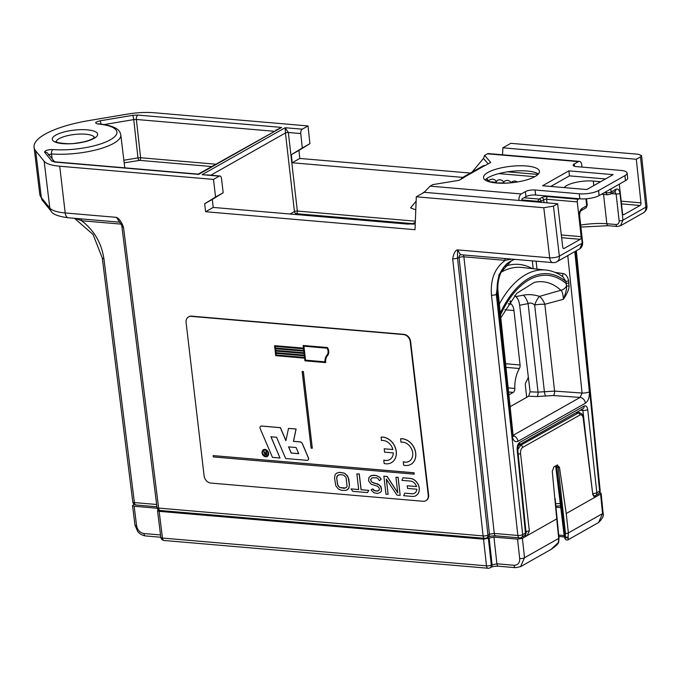 <?xml version="1.0" encoding="UTF-8"?>
<svg xmlns="http://www.w3.org/2000/svg" width="681" height="681" viewBox="0 0 681 681"><rect width="100%" height="100%" fill="white"/><g stroke="black" fill="none" stroke-linecap="round" stroke-linejoin="round"><path stroke-width="1.02" d="M135.979 504.987A3.516 1.898 -85.1 0 1 134.395 502.578A3.516 1.039 172.9 0 1 132.786 501.923A3.516 3.516 0 0 0 135.979 504.987L156.936 506.792M308.016 125.934L302.262 129.186A3.516 1.898 94.9 0 0 300.755 133.561L302.296 147.981L309.915 143.665L308.016 125.934L154.238 112.748A35.667 10.411 173.6 0 0 127.509 114.093L89.22 120.52A70.841 20.685 173.6 0 0 34.05 147.215A70.841 20.685 173.6 0 0 35.667 150.816L41.345 197.609A70.415 20.558 173.6 0 1 39.787 194.383A3.516 1.004 -6.9 0 0 39.787 194.383L36.136 164.351M309.915 143.665L298.95 150.399L299.81 158.443L470.35 173.068M610.806 188.969L611.138 191.974L615.913 189.275C618.007 188.467 619.361 189.837 619.974 193.378L622.97 220.125L645.852 207.177L640.472 156.885L641.57 155.6L638.335 154.255L510.818 143.325L502.884 147.811L636.301 159.252L640.966 202.853A2.111 1.141 -85.1 0 1 640.055 205.483L623.881 214.634A2.111 1.141 -85.1 0 1 623.473 214.728A2.111 1.141 -85.1 0 1 622.528 213.264L619.267 184.185M598.386 493.912L595.611 495.479A3.516 2.775 -119.5 0 0 596.837 492.695L599.603 491.129A3.516 1.021 174.3 0 0 600.157 490.499A3.516 3.516 0 0 1 598.386 493.912A3.516 2.775 -119.5 0 0 599.603 491.129L575.76 251.076M585.107 430.401L582.919 410.43A3.516 1.064 -6.3 0 0 587.72 409.621C587.192 406.497 586 405.306 584.153 406.021L519.603 442.539C517.824 443.876 517.007 446.208 517.151 449.537L525.46 533.078L522.685 534.653A3.516 1.064 173.7 0 1 517.849 535.462L494.261 533.436L463.897 256.814A3.516 1.898 94.9 0 0 463.216 254.941M512.121 435.729L513.576 436.436L513.023 434.41A5.627 1.677 174 0 1 513.023 434.41A5.627 1.677 174 0 1 512.146 435.448C512.989 440.547 514.921 442.514 517.96 441.348L585.388 403.203C588.316 400.99 589.644 397.176 589.38 391.754L574.798 251.621M524.234 535.862A3.516 2.775 -119.5 0 0 525.46 533.078A3.516 1.021 174.3 0 0 526.004 532.448A3.516 3.516 0 0 1 524.234 535.862L521.459 537.428A3.516 2.775 -119.5 0 0 522.685 534.653L496.313 294.379A3.516 1.064 173.7 0 1 491.486 295.188L517.849 535.462A3.516 1.898 -85.1 0 0 519.433 537.871A3.516 3.516 0 0 0 521.459 537.428M518.386 445.323L517.705 448.907A3.516 1.021 174.3 0 1 517.151 449.537M582.936 408.796L518.479 445.263A3.516 2.775 -119.5 0 0 519.603 442.539M582.97 408.779A3.516 2.775 -119.5 0 0 584.153 406.021M580.382 410.251L582.919 410.43L581.608 409.085M495.802 535.845A3.516 1.898 -85.1 0 1 494.261 533.436L489.426 534.245L459.071 257.631A3.516 1.064 -6.3 0 1 463.897 256.814L505.225 260.363C494.806 267.888 490.226 279.499 491.486 295.188M519.433 537.871L495.836 535.845C492.363 535.785 489.818 536.177 488.209 537.028L486.702 537.879A3.516 2.775 -119.5 0 0 487.928 535.096A3.516 1.064 173.7 0 1 483.093 535.913L158.63 508.086L123.508 227.233C121.499 221.836 119.141 218.541 116.442 217.35L65.197 212.957A35.233 10.283 173.6 0 1 49.824 208.046L41.345 197.609A7.031 6.614 -39.1 0 0 42.707 200.835L39.847 194.757L34.05 147.215M486.702 537.879A3.516 3.516 0 0 1 484.676 538.322A3.516 1.898 -85.1 0 1 483.093 535.913L452.678 258.763A3.516 1.064 173.7 0 0 457.504 257.954L487.928 535.096L489.426 534.245A3.516 2.775 -119.5 0 1 488.243 537.011M35.667 150.816L44.146 161.252A35.667 10.411 173.6 0 0 59.715 166.224L213.494 179.409L215.562 197.047L204.666 203.738L205.611 211.74L415.01 229.693L416.295 196.8L543.804 207.739L553.466 206.113L559.339 256.124A7.031 2.103 173.3 0 1 549.686 257.801L457.547 249.901L457.504 257.954L459.071 257.631A3.516 2.835 65.4 0 1 460.518 254.728L457.547 249.901C455.385 250.148 453.759 253.102 452.678 258.763M160.205 510.495A3.516 1.898 -85.1 0 1 158.63 508.086A3.516 1.039 172.9 0 1 157.013 507.43A3.516 3.516 0 0 0 160.205 510.495L484.676 538.322M121.899 226.586A3.516 1.039 -7.1 0 0 123.508 227.233M156.647 504.485L134.395 502.578L103.895 258.652C101.529 242.998 94.106 230.357 81.618 220.738A3.516 1.898 94.9 0 0 80.937 218.865M75.455 218.388L81.618 220.738L121.056 224.117M553.466 206.113L557.645 203.755L424.229 192.314L416.295 196.8M640.472 156.885L636.301 159.252M215.562 197.047L223.181 192.74L221.495 178.405A3.516 1.898 94.9 0 0 219.92 175.996A3.516 1.898 94.9 0 0 219.248 176.158L213.494 179.409M52.114 158.767L51.518 153.94A3.516 1.856 -85.5 0 1 52.973 149.556C47.576 149.624 44.784 150.501 44.58 152.186L51.807 161.082L54.872 162.061L198.631 174.387L281.645 127.415L198.699 173.859L198.631 174.387L197.669 174.081L198.699 173.859M100.984 124.087A3.516 0.621 -99.5 0 0 99.996 120.835C94.974 122.103 94.353 123.167 98.124 124.019A42.239 12.335 173.6 0 1 110.373 139.775A42.239 12.335 173.6 0 1 52.973 149.556M157.013 507.43L121.899 226.577C121.984 225.675 121.184 224.143 119.49 221.972L116.442 217.35L119.635 222.176L68.347 217.784A7.031 3.797 -85.1 0 1 65.197 212.957L59.715 166.224M579.786 248.795C581.693 247.697 582.647 245.645 582.655 242.666A2.818 0.826 -6.4 0 1 582.221 243.177L559.339 256.124A7.031 5.55 60.5 0 1 556.905 261.742L579.803 248.786L582.221 243.177L579.225 216.43C579.012 212.668 579.914 210.02 581.932 208.497L586.699 205.798L585.915 198.809M579.071 198.741L578.169 199.252A2.111 1.141 94.9 0 0 577.267 201.891L581.165 236.665A2.111 1.141 -85.1 0 1 580.263 239.312L564.081 248.463A2.111 1.141 -85.1 0 1 563.681 248.556A2.111 1.141 -85.1 0 1 562.736 247.109L557.645 203.755M600.642 181.699L593.313 181.069A19.349 5.652 173.6 0 0 564.208 187.598M614.747 191.625L616.126 194.025L619.131 220.772A2.818 0.826 173.6 0 0 622.97 220.125L620.527 225.751L643.417 212.795A7.031 7.031 0 0 0 646.95 205.926L641.57 155.6M646.95 205.926A7.031 2.009 -6.1 0 1 645.852 207.177A7.031 5.55 60.5 0 1 643.417 212.795M504.544 258.491A3.516 1.898 94.9 0 1 505.225 260.363L511.593 259.095M511.405 260.78L499.037 274.426L496.313 294.379L497.283 293.826L512.146 435.448M511.337 260.814L508.622 262.5C499.905 269.301 496.126 279.738 497.283 293.826A5.627 1.677 174 0 0 498.151 292.787L513.023 434.41M555.041 272.383L563 273.541C565.809 274.017 567.716 276.537 568.712 281.083L569.01 286.097C569.112 289.11 567.247 293.511 563.4 299.282L544.843 304.279A14.071 4.112 -6.4 0 0 534.67 305.003C532.287 303.011 530.099 302.551 528.107 303.632L538.033 392.128A3.516 1.371 -87.8 0 1 537.02 396.555L528.601 396.24L530.107 391.83L519.654 305.233C519.101 301.121 517.807 298.244 515.789 296.601L514.564 295.69M562.055 276.197A2.111 0.928 98.3 0 0 563 273.541M513.168 435.295L580.144 397.406L582.068 393.031A5.627 1.668 -5.9 0 0 589.38 391.754M567.767 255.596L582.068 393.031L554.589 391.107A3.516 1.634 -86 0 1 553.295 395.533L580.144 397.406A5.627 4.444 60.5 0 1 585.388 403.203M553.295 395.533L537.02 396.555M510.112 406.702L528.601 396.24M513.253 435.644A5.627 4.444 60.5 0 1 517.96 441.348M499.335 304.058A102.073 55.144 -85.1 0 1 545.907 270.042C551.942 270.715 557.628 272.97 562.957 276.826L565.971 281.585L566.481 286.122A2.111 0.792 -176 0 1 569.01 286.097M500.484 315.005A96.923 52.36 94.9 0 1 566.2 283.645A2.111 0.613 173.6 0 1 568.941 283.143M500.28 313.064A98.549 53.246 -85.1 0 1 565.971 281.585A2.111 0.613 173.6 0 1 568.712 281.083M500.79 317.865L516.717 293.341L534.338 282.385A90.13 48.691 94.9 0 1 560.872 290.276A7.031 5.465 -47.4 0 0 566.481 286.122C566.898 288.369 565.868 292.753 563.4 299.282C563.093 294.141 562.251 291.136 560.872 290.276L539.514 296.38A14.071 7.491 -105.3 0 1 544.843 304.279L554.589 391.107L538.033 392.128L530.107 391.83M515.789 296.601L523.246 295.188C528.269 294.149 533.691 294.55 539.514 296.38A14.071 4.656 -73.4 0 0 534.67 305.003L544.4 391.72A3.516 0.8 -99.8 0 0 545.651 395.959M523.246 295.188A14.071 6.248 -100.8 0 1 528.107 303.632L519.654 305.233M502.544 154.791L502.884 147.811M302.296 147.981L291.332 154.706L292.192 162.759L462.731 177.383M292.192 162.759L299.81 158.443M205.611 211.74L213.23 207.433L407.851 224.117L415.24 223.751M412.686 224.109L414.814 223.989M223.181 192.74L212.285 199.431L213.23 207.433M273.983 131.271L136.379 119.473A3.516 1.898 -85.1 0 1 137.894 115.089L281.645 127.415L275.643 130.326M98.124 124.019A3.516 1.949 95.3 0 1 98.822 123.857C118.843 126.121 120.052 131.646 120.792 134.915A45.755 13.356 173.6 0 1 98.234 149.309A45.755 13.356 173.6 0 1 51.518 153.94L48.368 154.927M47.661 153.285A3.516 3.303 140.9 0 0 44.58 152.186M295.077 214.447L296.439 213.681A2.111 1.668 60.5 0 1 294.439 211.536L285.441 132.991L285.135 127.722L288.344 132.497A2.111 0.596 -6.5 0 0 285.441 132.982M219.92 175.996L207.092 174.889M291.332 154.706L298.95 150.399M204.666 203.738L212.285 199.431M415.342 221.172L297.342 211.05A2.111 0.596 -6.5 0 0 294.439 211.536L290.055 214.021M523.936 197.762L539.097 199.065A2.111 1.141 94.9 0 0 538.169 201.355L541.089 201.227L543.693 199.754A2.111 0.613 173.6 0 1 546.596 199.261L577.267 201.891M508.537 303.649L510.954 303.862A70.347 38.008 -85.1 0 1 511.303 304.177A10.556 5.703 -85.1 0 1 513.959 310.527L520.071 364.982A3.516 1.898 -85.1 0 1 519.399 368.506A22.865 12.352 94.9 0 0 514.819 388.451A3.516 1.898 -85.1 0 1 513.278 392.401L508.877 394.895M526.694 397.321L525.374 385.565A3.516 1.898 -85.1 0 1 526.047 382.041A22.865 12.352 94.9 0 0 528.328 377.146M510.954 303.862A1.762 0.953 -85.1 0 1 510.529 301.913L509.763 301.845M510.52 300.789A1.762 0.953 -85.1 0 1 510.529 301.913M424.025 192.425L430.171 186.143L432.92 184.594L459.113 180.303L464.238 177.4L462.101 177.741L483.331 165.73L485.579 165.33L490.703 162.427L484.583 155.37L488.064 153.548L579.412 161.38A5.278 2.852 94.9 0 1 581.778 165.04L582.008 167.075M416.117 201.227L410.566 207.892L415.785 209.859M423.488 192.374L422.944 193.038M521.995 200.691L521.808 198.971L525.945 196.63L525.383 191.616A7.031 2.052 173.6 0 1 535.036 189.999L579.276 193.787A14.071 4.112 -6.4 0 0 598.59 190.544L599.152 195.558A14.071 4.112 173.6 0 1 579.837 198.801L535.598 195.013A7.031 2.052 -6.4 0 0 525.945 196.63M525.383 191.616L521.246 193.957A5.278 2.852 94.9 0 0 518.973 200.435M579.412 161.38A5.278 2.852 94.9 0 0 578.399 161.618L574.262 163.959A7.031 2.052 173.6 0 0 573.164 165.253A7.031 2.052 173.6 0 0 576.398 166.598L620.638 170.386A14.071 4.112 -6.4 0 1 627.099 173.076A14.071 4.112 -6.4 0 1 624.911 175.655L598.59 190.544M613.121 174.642L586.801 189.531L542.561 185.743L568.882 170.846L613.121 174.642M496.44 183.01A28.142 8.215 173.6 0 1 483.519 177.639A28.142 8.215 173.6 0 1 497.624 168.743A28.142 8.215 173.6 0 1 526.524 165.994A28.142 8.215 173.6 0 1 539.446 171.365A28.142 8.215 173.6 0 1 525.332 180.261A28.142 8.215 173.6 0 1 496.44 183.01M485.144 179.997A28.142 8.215 173.6 0 1 527.085 171.008A28.142 8.215 173.6 0 1 538.373 174.021M472.12 172.072L483.467 158.452L488.166 163.866M627.099 173.076L627.661 178.09A14.071 4.112 173.6 0 1 625.473 180.669L599.152 195.558M550.742 186.441L569.444 175.868L605.494 178.958M569.444 175.868L568.882 170.846M484.583 155.37L483.467 158.452M462.101 177.741L460.85 179.316M488.652 181.623L486.464 178.788M496.117 182.295L488.686 181.631M503.557 182.934L495.734 182.942M510.665 182.849L503.37 183.24M517.083 182.023L511.601 182.755M160.554 534.96L143.929 533.529C139.963 532.763 137.519 530.158 136.583 525.706L134.157 506.255L132.531 505.591L134.191 504.315M593.747 496.364L595.986 496.687L592.853 494.985L583.183 418.134A2.111 0.621 172.8 0 0 583.515 417.734L592.853 494.985M555.807 466.851L564.26 536.288L565.23 536.739L565.468 533.427A2.111 0.638 -6.3 0 0 568.363 532.934L602.54 513.602A3.516 1.021 -5.7 0 0 603.085 512.972C604.115 515.355 602.617 518.539 598.582 522.531L602.54 513.602L600.599 494.074L566.234 513.517L559.476 467.285L556.76 467.209L565.23 536.739A2.111 1.03 15.3 0 0 568.073 537.02L568.363 532.934L566.234 513.517M599.527 492.763C601.272 492.967 601.621 493.41 600.599 494.074L601.153 493.436M134.157 506.255L157.217 508.239M164.053 540.476A3.516 1.898 -85.1 0 1 162.478 538.058A3.516 1.039 172.9 0 1 160.861 537.403A3.516 3.516 0 0 0 164.053 540.476L488.056 568.252A3.516 1.898 -85.1 0 1 486.481 565.843L483.553 539.156L159.133 511.337L157.507 510.673L158.418 509.822M483.553 539.156L493.963 537.113L517.56 539.139L522.387 538.322L524.515 557.739L520.573 566.66M518.215 454.065A2.111 0.587 -6.5 0 0 520.548 453.572L529.35 530.916L526.992 535.717L522.387 538.322M557.671 464.953L553.908 466.911L552.274 471.363L556.752 518.879L526.992 535.717L524.353 535.624M557.058 465.132L559.476 467.285M557.126 465.089A3.516 1.898 -85.1 0 1 558.207 467.328L565.468 533.427M517.773 449.596L520.659 445.28L579.156 412.516L576.518 412.431M529.35 530.916L526.217 531.376A3.448 2.222 -81.5 0 1 525.851 533.878M560.761 507.609L555.951 507.192M567.954 538.296C568.346 540.459 568.388 540.033 568.073 537.02A2.111 1.788 -12.6 0 1 564.268 536.373M488.056 568.252A3.516 3.516 0 0 0 490.09 567.809A3.516 2.775 -119.5 0 0 491.307 565.034L488.379 538.348M556.752 518.879L558.692 538.407L558.36 542.51L550.98 549.456L520.633 566.626M555.1 498.603L559.016 538.033L558.684 542.144A2.111 1.004 -164.2 0 1 558.36 542.51L558.48 542.629C558.054 544.128 555.551 546.4 550.98 549.456M426.076 500.569A7.031 5.533 -120.2 0 0 426.263 500.467A7.031 5.533 -120.2 0 0 428.621 494.891L410.617 341.53A7.031 5.533 -120.2 0 0 403.935 334.354L191.591 316.146A7.031 5.533 -120.2 0 0 188.833 316.733A7.031 5.533 -120.2 0 0 188.646 316.852M186.1 322.53L204.104 475.891A7.031 5.533 -120.2 0 0 210.787 483.067L423.131 501.276A7.031 5.533 -120.2 0 0 425.889 500.688A7.031 5.533 -120.2 0 0 428.247 495.113L410.243 341.751A7.031 5.533 -120.2 0 0 403.561 334.575L191.216 316.367A7.031 5.533 -120.2 0 0 188.458 316.954A7.031 5.533 -120.2 0 0 186.1 322.53M414.193 474.155L414.116 472.776L213.153 455.598L213.306 456.925L414.193 474.155L414.039 472.818L213.153 455.598M312.307 448.251L303.377 371.528L302.126 371.468L311.123 448.149L312.307 448.251L303.3 371.571L302.126 371.468M397.747 492.721L387.131 476.402L383.863 476.172L385.974 494.176L388.102 494.355L386.306 479.032L396.98 495.121L400.173 495.393L398.062 477.39L395.925 477.211L397.772 492.916L387.055 476.445L383.863 476.172M388.102 494.355L386.399 479.186M400.173 495.393L398.138 477.347L395.925 477.211M347.497 489.741L348.808 488.286L349.472 484.932L348.8 479.186L347.327 475.644L344.22 473.099L339.555 472.325L336.499 473.201L335.18 474.657L334.524 478.011L335.776 485.698L338.261 488.949L341.598 490.371L346.169 490.38L348.732 488.328L349.396 484.974L348.144 477.279L345.65 474.036L344.143 473.15L339.478 472.367L336.423 473.244M367.519 492.593L368.796 490.38L361.126 489.724L359.287 474.019L356.853 473.857L358.691 489.562L351.021 488.907L352.767 491.333L367.519 492.593L368.719 490.422L361.049 489.767L359.21 474.061L356.853 473.857M358.691 489.511L351.021 488.907M416.023 495.615A9.5 7.474 -120.2 0 0 416.065 495.589A9.5 7.474 -120.2 0 0 418.73 485.8A9.5 7.474 -120.2 0 0 410.226 478.385L403.033 477.764L401.909 480.36L410.464 481.092A6.682 5.261 59.8 0 1 416.534 486.566L407.221 485.766L407.527 488.43L416.84 489.23A6.682 5.261 59.8 0 1 414.567 493.206A6.682 5.261 59.8 0 1 411.954 493.768L404.761 493.146L403.714 495.7L412.269 496.432A9.5 7.474 -120.2 0 0 415.989 495.64A9.5 7.474 -120.2 0 0 418.653 485.842A9.5 7.474 -120.2 0 0 410.149 478.428L402.965 477.807M416.517 486.515L407.221 485.766M404.761 493.146L412.031 493.716A6.682 5.261 -120.2 0 0 414.61 493.18M370.149 476.138L373.282 475.219L376.125 475.457L379.853 477.296L381.147 479.305L379.47 480.726L381.071 479.347L379.777 477.338L376.048 475.5L371.477 475.491L368.906 477.543L368.6 480.931L371.094 484.182L377.666 486.26L379.308 488.294L379.181 490.184L377.18 491.146L373.946 490.49L372.694 488.864L371.06 489.86L373.86 492.755L377.453 493.444L380.16 492.542L381.394 491.129L381.394 488.098L379.257 484.881L371.537 481.944L370.549 479.586L372.107 477.815L376.321 477.798L377.785 478.309L379.47 480.726M378.253 490.814L375.129 490.924L372.694 488.864M380.16 492.542L381.471 491.086L380.934 486.489L377.819 483.944L374.227 483.263L371.605 481.901L370.626 479.535L372.115 477.815M303.164 345.488L327.416 347.514A6.836 5.38 -120.2 0 1 327.535 355.593A10.556 8.3 -120.2 0 0 325.68 362.547L325.603 362.598A10.556 8.3 59.8 0 1 327.459 355.635A6.836 5.38 -120.2 0 0 327.348 347.565L303.164 345.488L303.471 348.153L274.571 345.676L275.745 355.678L304.645 358.155L304.96 360.828L325.603 362.598M303.471 348.102L274.571 345.676M410.975 464.28A14.071 11.066 -120.2 0 0 411.009 464.263A14.071 11.066 -120.2 0 0 414.593 448.762A14.071 11.066 -120.2 0 0 400.615 438.76L400.93 442.19A10.556 8.3 59.8 0 1 411.75 449.392A10.556 8.3 59.8 0 1 409.162 461.267A10.556 8.3 59.8 0 1 403.237 461.795L403.629 465.174A14.071 11.066 -120.2 0 0 410.932 464.306A14.071 11.066 -120.2 0 0 414.516 448.805A14.071 11.066 -120.2 0 0 400.539 438.811M403.237 461.795L403.314 461.752A10.556 8.3 -120.2 0 0 409.204 461.241M391.507 462.612A14.071 11.066 -120.2 0 0 391.541 462.595A14.071 11.066 -120.2 0 0 395.125 447.094A14.071 11.066 -120.2 0 0 381.147 437.091L381.471 440.522A10.556 8.3 59.8 0 1 392.92 449.554L384.195 448.805L384.586 452.141L393.312 452.891A10.556 8.3 59.8 0 1 389.702 459.598A10.556 8.3 59.8 0 1 383.769 460.126L384.169 463.506A14.071 11.066 -120.2 0 0 391.473 462.637A14.071 11.066 -120.2 0 0 395.057 447.136A14.071 11.066 -120.2 0 0 381.071 437.142M392.903 449.503L384.195 448.805M383.769 460.126L383.846 460.084A10.556 8.3 -120.2 0 0 389.736 459.573M307.855 460.143A2.111 1.66 -120.2 0 0 307.889 460.118A2.111 1.66 -120.2 0 0 308.408 457.751L302.449 443.816A2.818 2.213 -120.2 0 0 300.032 441.867L293.52 441.314L296.116 428.996L288.506 428.392L285.909 440.709L280.342 427.694L261.53 426.076A2.111 1.66 -120.2 0 0 260.704 426.255A2.111 1.66 -120.2 0 0 260.185 428.621L272.477 457.377L280.01 458.024L270.927 436.785L276.58 437.27L285.662 458.509L306.986 460.339A2.111 1.66 -120.2 0 0 307.812 460.16A2.111 1.66 -120.2 0 0 308.331 457.794L302.373 443.859A2.818 2.213 -120.2 0 0 299.955 441.918L293.443 441.356L296.039 429.039L288.506 428.392M285.943 440.564L280.419 427.651L261.606 426.034A2.111 1.66 -120.2 0 0 260.78 426.212A2.111 1.66 -120.2 0 0 260.738 426.229M280.01 458.024L271.029 436.793M267.241 456.474A3.873 3.047 -120.2 0 0 268.535 453.41A3.873 3.047 -120.2 0 0 263.343 449.792A3.873 3.047 -120.2 0 0 262.049 452.856A3.873 3.047 -120.2 0 0 267.241 456.474L267.31 456.432A3.873 3.047 -120.2 0 0 267.31 456.432A3.873 3.047 -120.2 0 0 268.612 453.367A3.873 3.047 -120.2 0 0 263.419 449.749A3.873 3.047 -120.2 0 0 263.385 449.766M345.599 488.013L339.938 487.528L338.78 486.668L337.401 483.893L336.729 478.147L337.478 475.559L339.751 474.666L342.594 474.912L344.058 475.415L346.059 477.483L347.089 486.294L346.518 487.383L344.169 488.32L339.862 487.57L337.861 485.502L336.652 478.19L336.823 476.691L338.38 474.929M304.569 357.44L276.333 355.022L276.145 353.405M304.288 355.107L276.06 352.681L275.873 351.073M324.956 361.832L305.548 360.164L303.913 346.212M303.743 350.443L275.507 348.017L275.32 346.399M304.015 352.775L275.788 350.349L275.592 348.732M298.695 453.64L291.264 453.001L288.642 446.889M263.7 450.396A3.167 2.494 59.8 0 1 267.948 453.359A3.167 2.494 59.8 0 1 266.884 455.87A3.167 2.494 59.8 0 1 262.636 452.908A3.167 2.494 59.8 0 1 263.7 450.396A3.167 2.494 -120.2 0 0 262.713 452.865A3.167 2.494 -120.2 0 0 266.918 455.844M266.075 452.976L265.113 452.891L263.939 451.367L264.875 454.678L266.663 454.899L266.271 451.571L266.084 453.027L265.037 452.933L263.939 451.367M266.663 454.899L266.348 451.529L265.905 451.537M266.254 454.465L264.969 454.287L264.841 453.393M304.569 357.491L276.256 355.065L276.06 353.396L304.373 355.822L304.569 357.491M304.296 355.159L275.984 352.732L275.788 351.064L304.101 353.49L304.296 355.159M305.471 360.206L303.828 346.203L327.093 348.204A6.129 4.827 59.8 0 1 326.991 355.124A11.254 8.853 -120.2 0 0 324.956 361.875L305.548 360.164M303.556 348.825L303.752 350.485L275.439 348.059L275.243 346.391L303.556 348.825M303.828 351.158L304.024 352.826L275.711 350.392L275.516 348.732L303.828 351.158M298.721 453.691L291.187 453.044L288.548 446.881L296.082 447.519L298.721 453.691M264.96 453.35L266.135 453.452L266.254 454.516L264.892 454.329L264.96 453.35M132.786 501.923L102.286 257.997A3.516 1.039 -7.1 0 0 103.895 258.652M593.049 493.546A3.516 1.064 173.7 0 0 596.837 492.695L587.72 409.621M560.25 503.421L555.619 503.812M543.804 207.739L549.686 257.801A7.031 3.797 94.9 0 0 552.836 262.628L460.637 254.72M77.183 219.052A3.516 2.392 100 0 0 76.859 218.516M302.262 129.186L285.135 127.722L202.112 174.685L219.248 176.158M94.097 138.379A22.831 6.665 173.6 0 1 62.746 143.64A22.831 6.665 173.6 0 1 55.808 135.093A22.831 6.665 173.6 0 1 87.159 129.833A22.831 6.665 173.6 0 1 94.097 138.379M137.894 115.089L132.616 115.361L99.996 120.835M56.14 141.767A19.315 5.635 173.6 0 1 59.128 138.66A19.315 5.635 173.6 0 1 79.677 134.08A19.315 5.635 173.6 0 1 94.412 137.468M68.347 217.784C58.447 216.49 52.718 214.319 51.186 211.28A7.031 6.614 -39.1 0 1 49.824 208.046L44.146 161.252M640.055 205.483L621.472 203.883M623.089 214.566L623.881 214.634M640.966 202.853L621.166 201.159M541.106 202.334L541.089 201.227A2.111 1.668 60.5 0 0 539.097 199.065L541.701 197.592A4.222 1.234 173.6 0 1 547.498 196.622L578.169 199.252M507.549 171.825L537.99 174.43M581.932 208.497A2.818 2.222 60.5 0 1 580.978 210.735L585.728 208.046A2.818 2.222 60.5 0 0 586.699 205.798A3.516 1.03 -6.4 0 0 587.243 205.151L586.528 198.758M593.815 185.564L593.313 181.069M604.362 192.612L606.311 192.783A2.818 1.524 94.9 0 0 607.571 194.74L610.167 194.221L614.934 191.523M606.175 191.591L606.311 192.783A3.516 1.03 -6.4 0 0 611.138 191.974A2.818 2.222 60.5 0 1 610.193 194.204M615.913 189.275A2.818 2.222 60.5 0 1 614.96 191.506M619.974 193.378A2.818 0.826 173.6 0 1 616.126 194.025L611.215 193.625M619.131 220.772C619.191 223.198 618.152 224.432 616.016 224.492L606.839 223.743A35.174 10.266 -6.4 0 0 580.689 225.096M617.25 226.441A2.818 1.498 -85.3 0 1 616.016 224.492M509.703 259.444A3.516 1.345 90.9 0 0 509.499 258.908M532.321 260.866L533.197 268.689M532.244 268.586A105.393 56.932 94.9 0 0 504.468 266.535M545.907 270.042L521.672 267.463A102.576 55.416 94.9 0 0 500.944 272.34M536.1 261.189L536.986 269.097M579.225 216.43A2.818 0.826 -6.4 0 0 579.659 215.92C579.557 213.621 579.991 211.902 580.961 210.744L580.953 210.744M603.553 194.391L606.839 223.743A2.818 1.498 -85.3 0 0 608.099 225.692L580.91 227.071M547.498 196.622A2.111 1.141 94.9 0 0 546.596 199.261L546.996 202.836M561.306 234.962L581.165 236.665M561.629 237.712L580.263 239.312M563.298 248.395L564.081 248.463M498.739 173.612L534.755 176.702M132.616 115.361A3.516 0.621 -99.5 0 1 133.748 119.601L136.379 119.473L140.601 157.745L215.783 164.198M300.755 133.561L288.344 132.497L297.342 211.05A2.111 1.141 94.9 0 1 296.439 213.681L412.822 223.657M124.189 162.853L139.69 160.375L211.638 166.539M54.412 161.712A3.516 3.303 140.9 0 0 51.807 161.082M54.906 162.206L54.276 161.669L55.544 161.899A3.516 1.898 94.9 0 0 54.872 162.061M123.865 160.248L137.962 157.881L133.748 119.601L104.253 124.555M138.635 160.427L137.962 157.881L140.601 157.745A2.111 1.141 94.9 0 1 139.69 160.375M210.812 175.213L285.441 132.991M521.918 199.959L538.169 201.355L538.177 202.078M544.017 202.58L543.693 199.754A2.111 1.668 60.5 0 0 541.701 197.592M508.358 303.922L511.303 304.177M508.571 392.001L513.278 392.401M508.137 387.881L514.819 388.451M505.983 367.357L519.399 368.506M505.6 363.739L520.071 364.982M504.851 309.744L513.959 310.527M574.517 166.266L574.262 163.959M535.598 195.013L535.036 189.999M579.276 193.787L579.837 198.801M521.246 193.957L430.171 186.143M463.948 177.375L485.281 165.304M487.324 153.812L578.399 161.618M625.473 180.669L624.911 175.655M520.548 453.572C520.378 450.66 521.076 448.609 522.65 447.417L579.965 414.993A2.111 1.668 60.5 0 0 577.973 412.856L575.888 412.788M518.913 445.016L520.659 445.28A2.111 1.668 60.5 0 1 522.65 447.417M579.965 414.993C581.608 414.363 582.681 415.41 583.183 418.134M559.016 538.033A2.111 0.613 174.3 0 1 558.692 538.407L524.515 557.739A3.516 1.064 173.7 0 1 519.688 558.556C519.799 562.94 517.918 565.179 514.053 565.273L496.892 563.8L491.307 565.034A3.516 1.064 173.7 0 1 486.481 565.843L162.478 538.058L159.133 511.337M556.249 465.583A3.516 1.898 -85.1 0 1 556.76 467.209L555.568 465.966M564.26 536.288L564.26 536.339A2.111 2.111 0 0 0 564.294 536.543C564.975 539.556 566.303 540.603 568.26 539.684L598.608 522.514M523.706 509.328L525.894 531.325M558.726 535.104L564.166 535.564M160.844 537.258L145.504 535.938A3.516 1.898 -85.1 0 1 143.929 533.529M145.504 535.938C142.108 535.317 139.503 533.827 137.673 531.452L134.974 525.042A3.516 1.039 -7.1 0 0 136.583 525.706M157.975 510.078L157.881 509.337M490.873 567.367A3.516 2.775 -119.5 0 0 492.065 564.609L489.137 537.922M514.053 565.273A3.516 1.898 -85.1 0 0 515.628 567.682L498.466 566.209A3.516 1.898 -85.1 0 1 496.892 563.8L493.963 537.113M517.56 539.139L519.688 558.556M600.157 490.499L576.339 250.753M593.696 495.93A3.516 3.516 0 0 0 595.611 495.479M560.54 505.813L555.849 506.136M517.705 448.907L526.004 532.448M102.286 257.997L93.05 234.451L74.484 218.312M94.523 137.911L94.616 137.23L92.744 138.66C88.888 140.771 83.125 142.295 75.446 143.24C69.624 144.508 56.08 142.967 55.885 141.571M51.186 211.28L42.707 200.835M585.728 208.046L587.243 205.151M601.527 194.221L607.571 194.74M608.099 225.692L617.275 226.45L620.536 225.743M510.767 261.129L514.649 259.35M510.954 261.027L508.835 262.364C503.889 264.849 496.16 277.261 498.151 292.787M552.836 262.628A7.031 7.031 0 0 0 556.905 261.742M582.655 242.666L579.659 215.92M55.544 161.899L197.669 174.081M120.792 134.915L124.793 167.832M47.696 153.327L54.54 161.746M98.822 123.857L98.37 123.908M411.971 224.134L415.299 222.261M489.077 181.061L486.557 178.72M496.526 181.699L495.044 179.988L492.652 179.009L489.92 179.673L488.03 181.41M504.442 183.223L502.604 180.712L500.092 179.648L497.624 180.167L494.917 182.857M511.295 182.78L509.992 181.308L507.541 180.286L504.962 180.865L502.527 183.249M517.458 181.963L514.989 180.925L512.41 181.504L510.776 182.831M593.185 494.61L594.487 496.67M555.79 466.808L564.26 536.339M583.515 417.734C582.374 415.708 584.902 415.265 579.156 412.516M157.524 510.733L160.861 537.403M603.085 512.972L601.153 493.546M134.974 525.042L132.548 505.651M498.466 566.209C495.113 566.107 492.567 566.498 490.839 567.384L490.09 567.809M515.628 567.682L520.659 566.609M558.863 536.458L564.387 536.934M558.48 542.629A2.111 2.111 0 0 0 558.684 542.144"/></g></svg>
